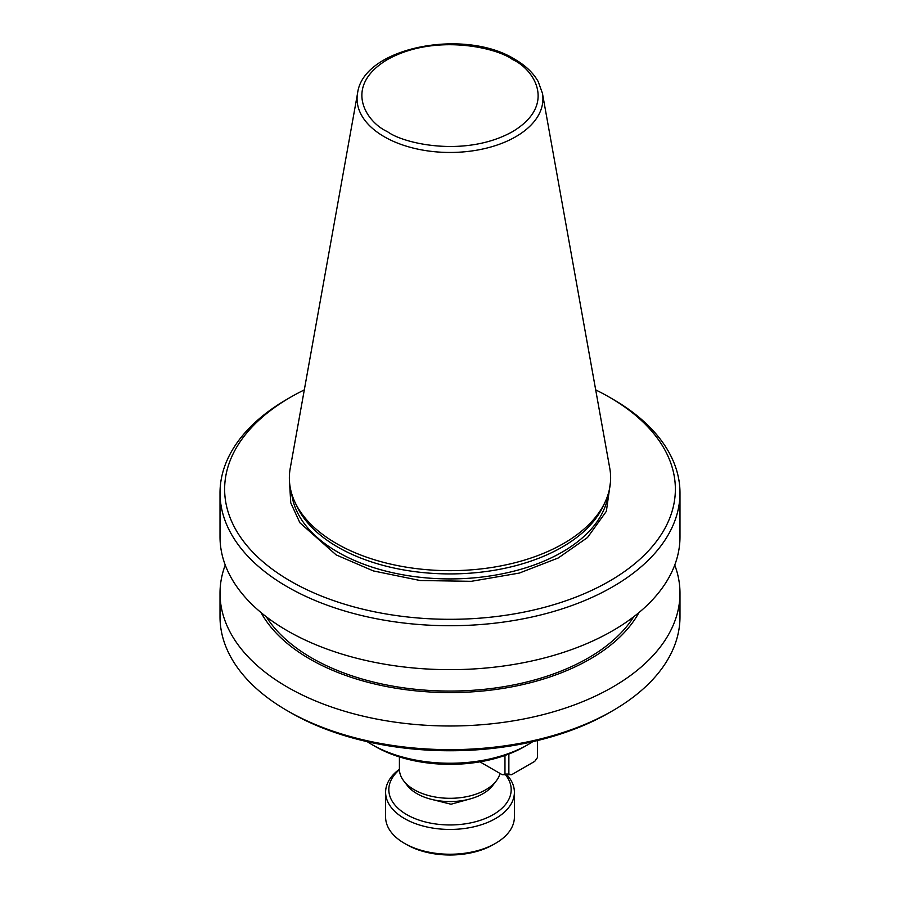 <?xml version="1.0" encoding="UTF-8"?>
<svg xmlns="http://www.w3.org/2000/svg" width="900" height="900" viewBox="0 0 900 900"><rect width="100%" height="100%" fill="white"/><g stroke="black" fill="none" stroke-linecap="round" stroke-linejoin="round"><path stroke-width="1.35" d="M610.492 481.905L606.364 511.301L587.486 537.536L558.236 557.989L519.345 573.064L471.274 581.321L420.12 580.511L373.354 570.926L336.161 554.906L299.902 522.799L290.756 502.841L289.507 481.905M469.114 799.2L451.012 804.229L430.886 799.2M290.216 468.36A160.639 92.745 0 0 0 294.772 501.784A160.639 92.745 0 0 0 336.409 543.499A160.639 92.745 0 0 0 563.591 543.499A160.639 92.745 0 0 0 605.227 501.784A160.639 92.745 0 0 0 609.784 468.36L542.43 93.274A92.925 53.651 180 0 1 515.711 136.744A92.925 53.651 180 0 1 384.289 136.744A92.925 53.651 180 0 1 357.57 93.274L290.216 468.36M294.772 501.784L296.662 505.879A158.692 91.62 0 0 0 337.793 547.087A158.692 91.62 0 0 0 491.186 570.78A158.692 91.62 0 0 0 603.337 505.879L605.227 501.784M609.367 581.197A225.382 130.129 180 0 1 290.632 581.197A225.382 130.129 180 0 1 290.632 397.181A225.382 130.129 180 0 1 290.632 397.17L287.381 399.049A229.984 132.784 0 0 0 287.37 399.049A229.984 132.784 0 0 0 220.016 492.941A229.984 132.784 0 0 0 287.381 586.834A229.984 132.784 0 0 0 612.619 586.834A229.984 132.784 0 0 0 679.984 492.941A229.984 132.784 0 0 0 612.63 399.049A229.984 132.784 0 0 0 612.619 399.049L609.367 397.181A225.382 130.129 180 0 1 609.367 581.197M220.016 492.941L220.016 536.884A229.984 132.784 0 0 0 287.381 630.776A229.984 132.784 0 0 0 538.009 659.554A229.984 132.784 0 0 0 679.984 536.884L679.984 492.941M638.955 612.574A198.112 114.379 180 0 1 590.085 659.07A198.112 114.379 180 0 1 261.045 612.574M225.248 565.054A229.984 132.784 0 0 0 220.016 593.212A229.984 132.784 0 0 0 287.381 687.105A229.984 132.784 0 0 0 612.619 687.105A229.984 132.784 0 0 0 679.984 593.212A229.984 132.784 0 0 0 674.752 565.054M266.276 616.759A195.48 112.86 0 0 0 311.771 658.001A195.48 112.86 0 0 0 633.724 616.759M612.63 710.764L609.367 712.643A225.382 130.129 0 0 1 290.632 712.643L290.632 712.643A225.382 130.129 0 0 0 290.632 712.643L287.381 710.764A229.984 132.784 0 0 0 612.63 710.764A229.984 132.784 0 0 0 679.984 616.883L679.984 593.212M367.211 741.656A110.396 63.731 0 0 0 371.936 744.57A110.396 63.731 0 0 0 528.064 744.57L528.064 744.57A110.396 63.731 0 0 0 532.789 741.656M371.936 744.57L375.188 746.449A105.795 61.076 0 0 0 524.801 746.449L528.064 744.57L524.812 746.449A105.795 61.076 0 0 0 524.812 746.449M399.409 756.9L399.409 769.084A50.591 29.216 0 0 0 403.808 781.009A50.591 29.216 0 0 0 414.225 789.739A50.591 29.216 0 0 0 496.192 781.009A50.591 29.216 0 0 0 500.029 773.449M403.808 781.009L407.385 785.621A46.688 26.955 0 0 0 416.993 793.676A46.688 26.955 0 0 0 492.615 785.621L496.192 781.009M505.44 774.709A61.178 35.314 180 0 1 485.089 818.572A61.178 35.314 180 0 1 406.744 814.613A61.178 35.314 180 0 1 399.42 769.77M399.409 769.264A64.395 37.181 0 0 0 385.605 792.27A64.395 37.181 0 0 0 404.471 818.55A64.395 37.181 0 0 0 474.637 826.616A64.395 37.181 0 0 0 514.395 792.27A64.395 37.181 0 0 0 506.767 774.709M495.54 843.345L493.256 844.65A61.178 35.314 0 0 1 406.744 844.65L404.471 843.345A64.395 37.181 0 0 0 495.54 843.345A64.395 37.181 0 0 0 514.395 817.054L514.395 792.27M287.37 399.049L290.632 397.181A225.382 130.129 180 0 1 304.301 389.902M595.699 389.902A225.382 130.129 180 0 1 609.367 397.181M220.016 593.212L220.016 616.883A229.984 132.784 0 0 0 287.37 710.764A229.984 132.784 0 0 0 287.381 710.764L290.632 712.643M504.968 755.449L504.968 774.045L502.211 774.709L479.914 761.839M508.871 754.009L508.871 774.045L511.627 774.709L534.735 761.366L537.491 757.53L537.491 740.554M502.211 774.709L511.627 774.709M504.968 774.045L508.871 774.045M385.605 792.27L385.605 817.054A64.395 37.181 0 0 0 404.46 843.345A64.395 37.181 0 0 0 404.471 843.345M387.506 131.681C366.716 122.569 342.101 86.715 387.506 59.512C434.61 33.3 496.721 47.509 512.494 59.512C533.284 68.625 557.899 104.479 512.494 131.681C465.39 157.894 403.279 143.685 387.506 131.681M291.701 493.695A158.692 91.62 0 0 0 337.793 552.094A158.692 91.62 0 0 0 505.575 573.12A158.692 91.62 0 0 0 608.299 493.695M542.43 93.274L538.189 81.551C533.261 72.866 525.465 65.453 514.789 59.288C464.411 27.675 362.981 47.363 357.57 93.274M406.744 844.65L404.46 843.345"/></g></svg>

